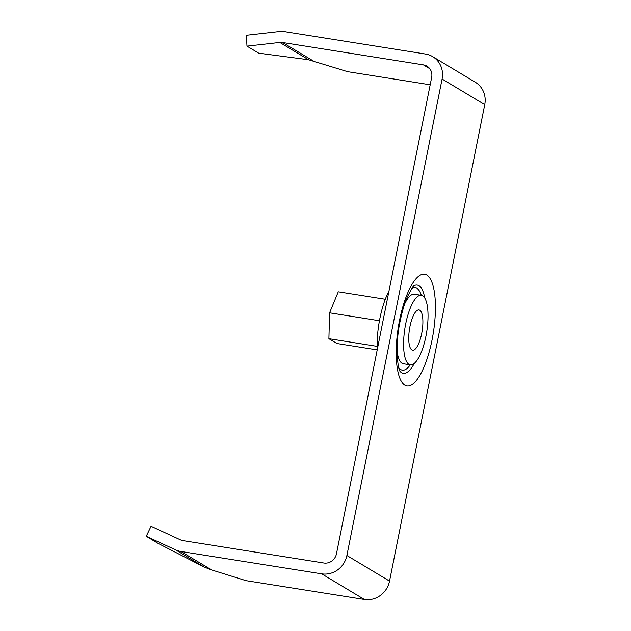 <?xml version="1.0" encoding="UTF-8"?>
<svg xmlns="http://www.w3.org/2000/svg" width="631" height="631" viewBox="0 0 631 631"><rect width="100%" height="100%" fill="white"/><g stroke="black" fill="none" stroke-linecap="round" stroke-linejoin="round"><path stroke-width="0.95" d="M146.258 536.279L157.987 543.323L204.42 567.166L211.598 569.919L245.916 580.63L364.347 599.45A22.243 20.957 -59 0 0 389.532 581.104L484.742 104.636A22.243 20.957 -59 0 0 475.332 82.251L432.685 56.64A22.243 20.957 -59 0 0 425.562 54.053L284.723 31.668A22.243 20.957 121 0 0 279.17 31.55L246.374 35.257L246.981 46.142L258.71 53.185L308.591 59.748L279.785 42.443A11.121 10.475 121 0 1 282.554 42.498L423.401 64.883A11.121 10.475 -59 0 1 426.958 66.176A11.121 10.475 -59 0 1 431.667 77.368L336.457 553.837A11.121 10.475 -59 0 1 323.861 563.01L183.022 540.625A11.121 10.475 121 0 1 180.395 539.828L151.046 526.246L146.258 536.279L175.607 549.861A22.243 20.957 121 0 0 180.852 551.455L321.7 573.839A22.243 20.957 -59 0 0 346.884 555.493L442.094 79.025A22.243 20.957 -59 0 0 432.685 56.64M430.184 84.799L347.61 71.674L308.591 59.748M279.785 42.443L246.981 46.142M412.721 317.085A20.389 6.397 99 0 0 408.738 338.121A20.389 6.397 99 0 0 412.611 350.205A20.389 6.397 99 0 0 418.905 343.043A20.389 6.397 99 0 0 422.896 322.015A20.389 6.397 99 0 0 419.016 309.931A20.389 6.397 99 0 0 412.721 317.085M404.637 304A35.218 11.042 -81 0 1 414.386 294.18L421.342 295.284A35.218 11.042 -81 0 1 428.039 316.155A35.218 11.042 -81 0 1 421.161 352.477A35.218 11.042 -81 0 1 410.284 364.852A35.218 11.042 -81 0 1 403.588 343.974A35.218 11.042 -81 0 1 410.465 307.652A35.218 11.042 -81 0 1 421.342 295.284M398.808 367.723A41.709 13.077 99 0 0 410.253 364.844L403.335 363.748A35.218 11.042 -81 0 1 397.112 351.38M377.204 349.905L336.899 343.501L328.901 338.697L329.587 312.826L338.271 291.767L385.289 299.236M328.901 338.697L377.133 346.356M329.587 312.826L379.452 320.753M377.228 349.787A46.339 14.529 -81 0 1 386.18 296.98A46.339 14.529 -81 0 1 388.972 291.017M399.557 320.303A56.538 17.731 99 0 0 404.818 385.115A56.538 17.731 99 0 0 432.069 339.833A56.538 17.731 99 0 0 426.816 275.021A56.538 17.731 99 0 0 399.557 320.303M400.164 371.533A44.675 14.008 99 0 0 414.346 363.346M424.742 297.974A44.675 14.008 99 0 0 413.794 285.796M421.303 295.276A41.709 13.077 99 0 0 411.317 288.99M484.742 104.636L442.094 79.025M389.532 581.104L346.884 555.493M364.347 599.45L321.7 573.839M211.598 569.919L180.852 551.455M429.774 68.708L423.401 64.883M313.299 60.962L282.554 42.498M204.42 567.166L175.607 549.861M400.03 371.383L400.212 371.604C397.254 368.457 395.235 342.381 400.188 320.998C402.05 311.832 404.384 303.882 407.184 297.162L412.161 287.736L413.857 285.733"/></g></svg>
